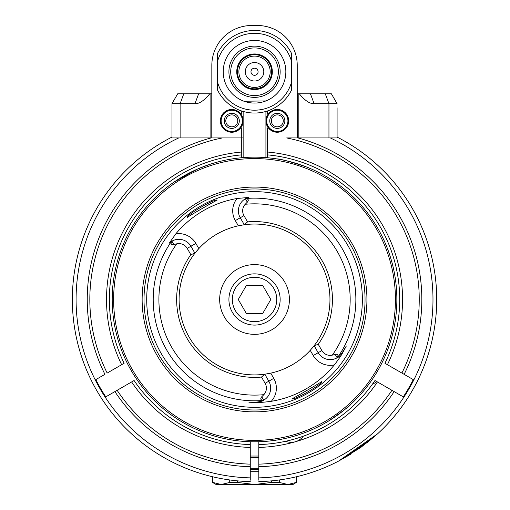 <?xml version="1.0" encoding="UTF-8"?>
<svg xmlns="http://www.w3.org/2000/svg" width="510" height="510" viewBox="0 0 510 510"><rect width="100%" height="100%" fill="white"/><g stroke="black" fill="none" stroke-linecap="round" stroke-linejoin="round"><path stroke-width="0.76" d="M350.523 454.314L338.487 461.155L360.736 447.493L377.61 433.793L366.645 443.069M336.568 462.136L335.268 462.787M334.528 463.15L338.232 461.289C350.332 454.429 369.89 440.124 377.712 433.704A182.178 182.178 0 0 0 337.084 137.075M171.985 137.075A182.178 182.178 0 0 0 170.315 137.936L211.063 137.936A167.286 167.286 0 0 0 104.932 374.346L95.81 379.612A177.805 177.805 0 0 0 105.774 396.869L117.134 390.309L105.774 396.869M377.61 433.793L338.487 461.155M258.806 480.178L258.806 464.132A164.704 164.704 0 0 0 391.935 390.309L403.295 396.869A177.805 177.805 0 0 0 413.259 379.612L401.893 373.052L413.259 379.612M258.806 481.606A182.178 182.178 0 0 0 338.232 461.289A182.178 182.178 0 0 1 258.806 481.606M404.137 374.346A167.286 167.286 0 0 0 298.012 137.936L338.755 137.936A182.178 182.178 0 0 1 377.712 433.704M403.295 396.869L374.978 380.517A145.171 145.171 0 0 1 259.494 444.567A145.171 145.171 0 0 0 374.978 380.517M258.806 441.736L258.806 464.132M250.263 464.132L250.263 444.586A145.171 145.171 0 0 1 134.092 380.517L117.134 390.309A164.704 164.704 0 0 0 250.263 464.132L250.263 480.178M131.618 381.945A148.021 148.021 0 0 0 250.263 447.436L250.263 441.736M170.315 137.936A182.178 182.178 0 0 0 250.263 481.606A182.178 182.178 0 0 1 170.315 137.936M95.81 379.612L104.932 374.346M134.092 380.517A145.171 145.171 0 0 0 250.263 444.586A145.171 145.171 0 0 1 134.092 380.517M124.128 363.267L107.176 373.052A164.704 164.704 0 0 1 222.385 137.936L241.727 137.936L241.727 154.868A145.171 145.171 0 0 0 124.128 363.267A145.171 145.171 0 0 1 241.727 154.868L241.727 157.73M240.65 127.972A11.386 11.386 0 0 0 240.65 113.743A11.386 11.386 0 0 0 224.011 112.519A11.386 11.386 0 0 0 224.011 129.202A11.386 11.386 0 0 0 240.65 127.972L241.727 127.972L241.727 137.936L243.149 137.936L180.119 137.936L180.119 103.677L194.96 103.677C199.231 103.906 204.159 100.623 209.757 93.814L211.835 93.814L211.835 65.35A39.85 39.85 0 0 1 251.691 25.5L257.384 25.5A39.85 39.85 0 0 1 297.234 65.35L297.234 93.814L331.392 93.814L337.084 103.677L328.95 103.677L328.95 137.936L286.684 137.936A164.704 164.704 0 0 1 401.893 373.052L384.942 363.267A145.171 145.171 0 0 0 267.342 154.868L267.342 127.972L268.419 127.972A11.386 11.386 0 0 0 288.692 120.857A11.386 11.386 0 0 0 268.419 113.743A11.386 11.386 0 0 0 268.419 127.972M267.342 157.73L267.342 154.868M259.494 444.567A145.171 145.171 0 0 1 258.806 444.586L259.494 444.567M272.372 131.121L277.306 132.243M274.947 131.217A10.621 10.621 0 0 0 287.455 117.721A10.621 10.621 0 0 0 269.516 113.634A10.621 10.621 0 0 0 274.947 131.217M267.342 110.995L267.342 113.743L268.419 113.743M275.63 128.214A7.542 7.542 0 0 1 271.773 115.732A7.542 7.542 0 0 1 284.516 118.632A7.542 7.542 0 0 1 275.63 128.214M275.98 126.684A5.98 5.98 0 0 1 271.479 119.531A5.98 5.98 0 0 1 278.632 115.03A5.98 5.98 0 0 1 283.133 122.183A5.98 5.98 0 0 1 275.98 126.684M240.65 113.743L241.727 113.743L241.727 110.995M265.92 100.923L244.022 101.248M217.528 90.04L217.528 53.473A41.272 41.272 0 0 1 291.541 53.473L291.541 90.04A41.272 41.272 0 0 1 217.528 90.04A41.272 41.272 0 0 0 291.541 90.04M254.535 97.372A25.621 25.621 0 0 1 228.913 71.757A25.621 25.621 0 0 1 254.535 46.136A25.621 25.621 0 0 1 280.156 71.757A25.621 25.621 0 0 1 254.535 97.372M254.535 95.58A23.83 23.83 0 0 1 233.899 59.842A23.83 23.83 0 0 1 275.17 59.842A23.83 23.83 0 0 1 254.535 95.58M254.535 89.55A17.793 17.793 0 0 1 239.126 62.857A17.793 17.793 0 0 1 269.943 62.857A17.793 17.793 0 0 1 254.535 89.55M258.959 88.249L262.586 86.821L258.959 88.249M265.028 85.234L265.92 84.488M226.829 131.121L231.763 132.243M229.404 131.217A10.621 10.621 0 0 0 241.912 117.721A10.621 10.621 0 0 0 223.973 113.634A10.621 10.621 0 0 0 229.404 131.217M230.087 128.214A7.542 7.542 0 0 1 226.23 115.732A7.542 7.542 0 0 1 238.967 118.632A7.542 7.542 0 0 1 230.087 128.214M230.437 126.684A5.98 5.98 0 0 1 225.936 119.531A5.98 5.98 0 0 1 233.089 115.03A5.98 5.98 0 0 1 237.59 122.183A5.98 5.98 0 0 1 230.437 126.684M194.96 103.677L198.619 93.814L183.778 93.814L180.119 103.677L171.985 103.677L171.985 137.936L171.985 103.677L177.678 93.814L209.757 93.814M325.291 93.814L310.45 93.814L314.109 103.677L328.95 103.677L325.291 93.814M337.084 137.936L337.084 107.776M299.319 93.814C304.91 100.623 309.844 103.906 314.109 103.677M254.535 88.836A17.079 17.079 0 0 0 271.613 71.757A17.079 17.079 0 0 0 254.535 54.678A17.079 17.079 0 0 0 237.456 71.757A17.079 17.079 0 0 0 254.535 88.836M270.192 71.757A15.657 15.657 0 0 0 246.706 58.197A15.657 15.657 0 0 0 246.706 85.317A15.657 15.657 0 0 0 270.192 71.757M245.284 71.757A9.25 9.25 0 0 1 259.163 63.744A9.25 9.25 0 0 1 259.163 79.77A9.25 9.25 0 0 1 245.284 71.757M258.092 71.757A3.557 3.557 0 0 1 254.535 75.314A3.557 3.557 0 0 1 250.977 71.757A3.557 3.557 0 0 1 254.535 68.2A3.557 3.557 0 0 1 258.092 71.757M276.924 158.922C279.754 158.788 289.259 161.332 305.426 166.56A142.328 142.328 0 0 1 351.071 404.06C350.109 405.775 342.465 411.519 328.147 421.286M160.159 192.939L161.829 191.486M174.133 182.032L197.574 169.046L209.463 164.475M298.956 434.692L296.839 435.368M183.37 176.218A142.328 142.328 0 0 0 131.274 370.642A142.328 142.328 0 0 0 325.699 422.733A142.328 142.328 0 0 0 377.795 228.314A142.328 142.328 0 0 0 183.37 176.218M124.778 357.956L125.23 358.951M138.376 381.722L139.013 382.608M184.084 177.454A140.9 140.9 0 0 0 184.084 421.502A140.9 140.9 0 0 0 395.435 299.478A140.9 140.9 0 0 0 184.084 177.454M191.001 392.19A112.391 112.391 0 0 1 206.008 198.097A112.391 112.391 0 0 1 366.594 308.142A112.391 112.391 0 0 1 191.001 392.19M315.492 210.528A107.833 107.833 0 0 1 343.485 360.436A107.833 107.833 0 0 1 193.577 388.429A107.833 107.833 0 0 1 165.584 238.521A107.833 107.833 0 0 1 315.492 210.528M263.389 400.363A13.891 13.891 0 0 0 263.638 400.222L263.256 400.433C263.001 400.975 260.961 401.504 257.136 402.027L248.912 402.237L257.148 402.466C260.011 402.568 264.722 402.18 271.282 401.306A103.198 103.198 0 0 0 334.35 364.892C338.398 359.62 341.088 355.731 342.42 353.232L346.341 345.984L342.044 353.003C339.679 356.056 338.2 357.561 337.601 357.51A101.331 101.331 0 0 0 245.814 198.524L248.466 197.459L237.061 198.492A102.484 102.484 0 0 0 175.816 233.854L169.218 243.213L171.838 241.217C170.416 243.863 171.105 244.985 173.897 244.583L176.76 243.812A95.644 95.644 0 0 0 263.855 394.663L261.757 396.755L263.727 400.171A13.891 13.891 0 0 0 268.815 381.193L264.779 374.212A75.435 75.435 0 0 1 194.935 253.234L190.823 254.656L187.208 248.389A9.62 9.62 0 0 0 176.76 243.812M187.412 217.375C185.181 215.641 216.61 197.498 216.992 200.296C217.706 199.423 186.297 217.553 187.412 217.375M321.657 381.582C323.888 383.31 292.459 401.453 292.077 398.661C291.363 399.534 322.773 381.397 321.657 381.582M187.208 248.389L190.906 246.253L194.935 253.234L198.836 248.606A75.435 75.435 0 0 1 238.329 225.802L244.29 224.744A75.435 75.435 0 0 1 314.134 345.716L310.233 350.344A75.435 75.435 0 0 1 270.74 373.148L264.779 374.212A75.435 75.435 0 0 0 270.74 373.148L273.742 378.35A19.584 19.584 0 0 1 271.282 401.306M245.814 198.524L245.431 198.734A13.891 13.891 0 0 1 245.68 198.594M245.342 198.785A13.891 13.891 0 0 0 240.255 217.757L244.29 224.744L247.573 221.888L243.952 215.622A9.62 9.62 0 0 1 245.214 204.287L247.312 202.196C249.058 199.977 248.427 198.823 245.431 198.734L247.312 202.196M247.573 221.888A77.896 77.896 0 0 1 318.246 344.301L314.134 345.716L318.163 352.703A13.891 13.891 0 0 0 337.142 357.784L337.601 357.51M318.246 344.301L321.861 350.568A9.62 9.62 0 0 0 332.31 355.139L335.172 354.373C337.964 353.972 338.653 355.087 337.231 357.733M342.42 353.232L342.044 353.003A13.891 13.891 0 0 1 341.738 353.481M261.757 396.755C260.011 398.973 260.642 400.127 263.638 400.222L263.727 400.171M175.816 233.854A19.584 19.584 0 0 1 195.834 243.404L190.906 246.253A13.891 13.891 0 0 0 171.927 241.166L171.838 241.217M194.935 253.234A75.435 75.435 0 0 1 198.836 248.606L195.834 243.404M238.329 225.802L235.327 220.607A19.584 19.584 0 0 1 237.061 198.492M240.573 225.35A75.435 75.435 0 0 1 244.29 224.744M314.134 345.716A75.435 75.435 0 0 1 311.776 348.611M310.233 350.344L313.236 355.546A19.584 19.584 0 0 0 334.35 364.892M271.97 329.677A34.871 34.871 0 0 1 219.663 299.478A34.871 34.871 0 0 1 271.97 269.28A34.871 34.871 0 0 1 271.97 329.677M276.72 286.665A25.621 25.621 0 0 0 232.35 286.665A25.621 25.621 0 0 0 254.535 325.093A25.621 25.621 0 0 0 276.72 286.665M262.669 313.567L246.4 313.567L238.266 299.478L246.4 285.39L262.669 285.39L270.804 299.478L262.669 313.567M263.855 394.663A9.62 9.62 0 0 0 265.117 383.329L261.496 377.062L264.779 374.212M261.496 377.062A77.896 77.896 0 0 1 190.823 254.656M258.806 468.218A168.797 168.797 0 0 1 250.263 468.218M258.806 457.4A157.979 157.979 0 0 1 250.263 457.4M303.272 436.222A14.943 14.943 0 0 1 285.664 441.271M376.826 381.582A14.943 14.943 0 0 1 372.549 384.017M258.806 469.557L250.263 469.557M258.806 471.693L250.263 471.693M292.963 484.5L287.812 484.5L296.272 482.447L292.963 484.5M212.797 482.447L221.257 484.5L229.71 482.447L237.622 482.447L254.535 484.5L271.447 482.447L279.359 482.447L287.812 484.5L216.106 484.5L212.549 482.447L212.797 476.805M229.71 479.955L229.71 482.447M237.622 482.447L237.622 480.866M271.447 480.866L271.447 482.447M279.359 482.447L279.359 479.955M296.272 476.805L296.272 482.447M330.346 137.936A178.443 178.443 0 0 1 258.806 477.87M258.806 466.707A167.286 167.286 0 0 0 394.173 391.597M250.263 477.87A178.443 178.443 0 0 1 178.73 137.936M114.897 391.597A167.286 167.286 0 0 0 250.263 466.707M121.654 364.688A148.021 148.021 0 0 1 241.727 152.012M377.451 381.945A148.021 148.021 0 0 1 258.806 447.436M267.342 152.012A148.021 148.021 0 0 1 387.415 364.688M297.279 93.814L297.279 137.936M211.79 137.936L211.79 93.814M217.528 82.116A38.428 38.428 0 0 0 291.541 82.116M217.528 61.391A38.428 38.428 0 0 1 291.541 61.391M253.91 103.058A31.314 31.314 0 0 0 281.96 56.642A31.314 31.314 0 0 0 227.734 55.564A31.314 31.314 0 0 0 253.91 103.058M210.872 93.814L210.872 137.936M298.197 137.936L298.197 93.814M192.066 390.641A110.511 110.511 0 0 0 364.72 307.995A110.511 110.511 0 0 0 206.824 199.792A110.511 110.511 0 0 0 192.066 390.641M171.468 241.447A101.331 101.331 0 0 0 263.256 400.433M235.327 220.607L243.952 215.622M332.31 355.139A95.644 95.644 0 0 0 245.214 204.287M321.861 350.568L313.236 355.546M273.742 378.35L265.117 383.329M257.136 402.027L257.148 402.466M171.927 241.166L173.897 244.583M337.142 357.784L335.172 354.373M273.762 288.373A22.204 22.204 0 0 0 235.308 288.373A22.204 22.204 0 0 0 254.535 321.683A22.204 22.204 0 0 0 273.762 288.373M250.263 456.036L258.806 456.036L250.263 456.036M265.92 157.609L265.92 111.429M243.149 157.609L243.149 111.429M212.549 476.748L212.549 482.447M296.52 476.748L296.52 482.447"/></g></svg>
